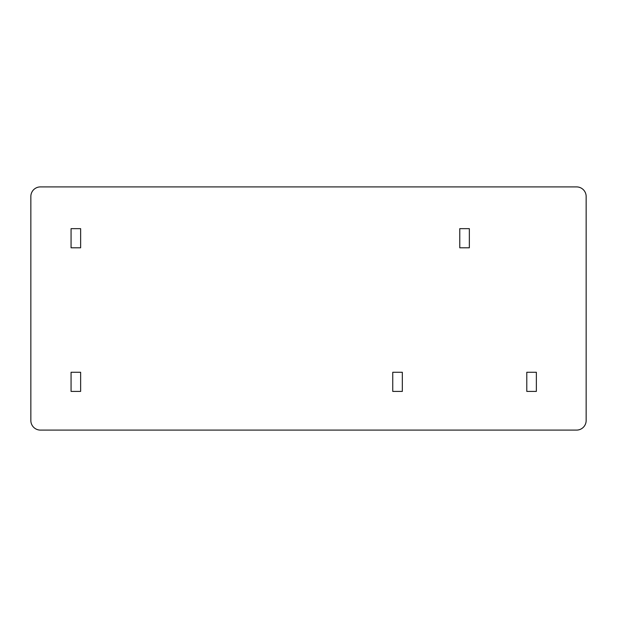 <?xml version="1.0" encoding="UTF-8"?>
<svg xmlns="http://www.w3.org/2000/svg" width="617" height="617" viewBox="0 0 617 617"><rect width="100%" height="100%" fill="white"/><g stroke="black" fill="none" stroke-linecap="round" stroke-linejoin="round"><path stroke-width="0.93" d="M40.421 186.905A9.571 9.571 0 0 0 30.85 196.484L30.85 420.516A9.571 9.571 0 0 0 40.421 430.095L576.579 430.095A9.571 9.571 0 0 0 586.15 420.516L586.15 196.484A9.571 9.571 0 0 0 576.579 186.905L40.421 186.905M71.063 228.652L71.063 247.803L80.634 247.803L80.634 228.652L71.063 228.652M71.063 372.267L71.063 391.409L80.634 391.409L80.634 372.267L71.063 372.267M459.773 228.652L459.773 247.803L469.344 247.803L469.344 228.652L459.773 228.652M392.751 372.267L392.751 391.409L402.33 391.409L402.33 372.267L392.751 372.267M526.787 372.267L526.787 391.409L536.366 391.409L536.366 372.267L526.787 372.267"/></g></svg>
